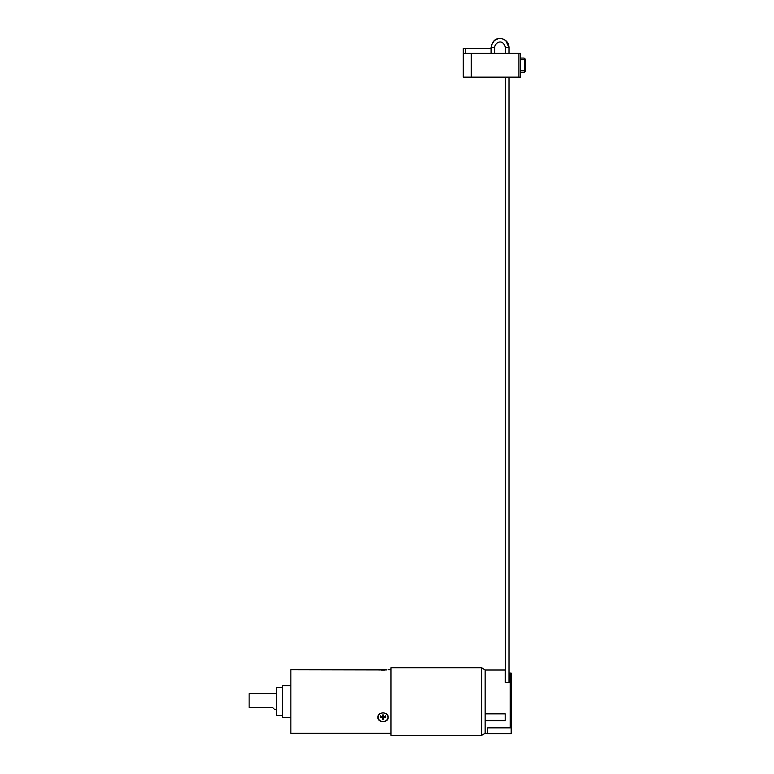 <?xml version="1.0" encoding="UTF-8"?>
<svg xmlns="http://www.w3.org/2000/svg" width="774" height="774" viewBox="0 0 774 774"><rect width="100%" height="100%" fill="white"/><g stroke="black" fill="none" stroke-linecap="round" stroke-linejoin="round"><path stroke-width="1.16" d="M511.159 678.624L511.159 733.713L487.32 733.713L487.32 727.889L511.159 727.889L511.159 673.099L510.366 673.099M505.199 669.994L485.134 669.994L485.134 733.317L481.699 735.3L481.699 667.759L485.134 669.994L505.199 669.994L505.199 682.455L509.176 682.455L509.176 673.099L511.159 673.099M511.159 726.747A0.997 0.813 180 0 1 510.163 727.57L510.163 673.099M487.32 727.889L510.163 727.57M485.134 713.86L505.199 713.86L505.199 720.739L485.134 720.739M485.134 720.362L505.199 720.362M481.699 667.759L390.976 667.759L390.976 735.3L390.976 667.759M481.699 735.3L390.976 735.3M390.58 733.317L290.85 733.317L290.85 669.742L386.971 669.916M378.873 669.887L379.415 669.955M381.243 670.12L382.075 670.149M382.095 670.149L383.343 670.168M383.362 670.168L383.952 670.149M383.981 670.149L384.813 670.12M390.58 669.742L388.19 669.742M377.857 717.421C377.548 711.422 388.509 711.422 388.19 717.421C388.509 722.964 377.548 722.964 377.857 717.421M290.85 669.742L290.85 733.317M290.453 685.638L282.51 685.638L282.51 717.421L290.453 717.421M282.51 687.622L276.55 687.622L276.55 715.437L282.51 715.437M276.55 709.477L274.557 709.477L272.69 707.6L274.557 709.477M276.55 693.581L249.131 693.581L249.131 707.484L272.409 707.484M249.131 707.484L249.131 693.581M377.867 717.217A5.166 4.47 180 0 0 381.65 721.339M384.407 721.339A5.166 4.47 180 0 0 388.19 717.217M387.997 717.198A4.963 4.305 0 0 1 383.024 721.503A4.963 4.305 0 0 1 378.06 717.198A4.963 4.305 0 0 1 383.024 712.902A4.963 4.305 0 0 1 387.997 717.198M383.623 717.721L383.623 719.443L382.433 719.443L382.433 717.721L380.44 717.721L380.44 716.685L382.433 716.685L382.433 714.963L383.623 714.963L383.623 716.685L385.607 716.685L385.607 717.721L383.623 717.721L383.623 716.685M382.433 717.817L383.623 717.817M382.433 717.953A2.187 1.896 180 0 0 383.623 717.953M382.433 718.601L383.623 718.601M382.433 717.721L382.433 716.685M380.44 715.844L380.44 716.879L380.924 716.647M385.133 716.647L385.607 716.879L385.607 715.844M518.909 53.29L520.496 53.29L520.496 77.129L463.287 77.129L463.287 53.29L518.909 53.29L518.909 77.129M463.287 48.52L463.287 53.29L463.287 48.52L491.093 48.52M471.231 53.29L471.231 77.129M520.496 58.06L523.679 58.06A1.587 1.587 0 0 1 525.265 59.646A1.587 1.587 0 0 0 523.679 58.06A1.587 0.842 90 0 1 524.52 59.646L524.52 70.773A1.587 0.842 90 0 1 523.679 72.359L520.496 72.359M523.679 72.359A1.587 1.587 0 0 0 525.265 70.773A1.587 1.587 0 0 1 523.679 72.359A1.587 1.587 0 0 0 525.265 70.773L525.265 59.646L520.496 59.646M511.362 678.624L511.159 730.327M491.393 45.153L494.451 40.451L498.098 38.7L502.142 38.729L505.654 40.451L509.011 47.446L505.364 47.446L505.364 53.29L505.296 46.614M509.011 53.29L509.011 47.446C508.711 42.899 506.38 39.987 502.007 38.7C498.514 38.361 493.135 37.723 491.093 47.446L494.75 47.446C494.499 42.909 502.742 37.849 505.364 47.446M465.271 53.29L465.271 48.52M525.265 70.773L520.496 70.773M523.679 58.06A1.587 1.587 0 0 1 525.265 59.646M485.134 733.317L487.32 733.317M505.364 77.129L505.364 682.455L505.364 77.129M509.011 77.129L509.011 682.455M494.75 53.29L494.75 47.446M491.093 53.29L491.093 47.282M509.011 47.446C508.711 42.899 506.38 39.987 502.007 38.7C498.514 38.361 493.135 37.723 491.093 47.446C493.135 37.723 498.514 38.361 502.007 38.7C506.38 39.987 508.711 42.899 509.011 47.446C508.711 42.899 506.38 39.987 502.007 38.7C498.514 38.361 493.135 37.723 491.093 47.446C493.135 37.723 498.514 38.361 502.007 38.7C506.38 39.987 508.711 42.899 509.011 47.446C508.711 42.899 506.38 39.987 502.007 38.7C498.514 38.361 493.135 37.723 491.093 47.446C493.135 37.723 498.514 38.361 502.007 38.7C506.38 39.987 508.711 42.899 509.011 47.446C508.711 42.899 506.38 39.987 502.007 38.7C498.514 38.361 493.135 37.723 491.093 47.446C493.135 37.723 498.514 38.361 502.007 38.7C506.38 39.987 508.711 42.899 509.011 47.446"/></g></svg>

